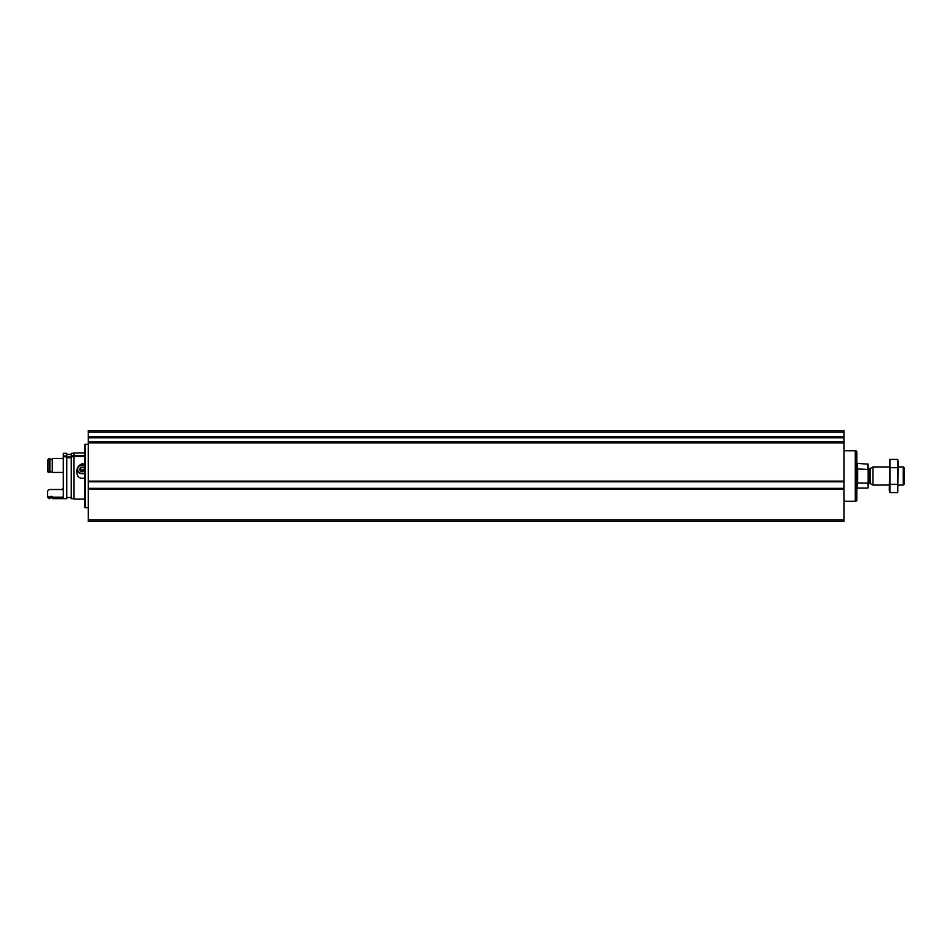 <?xml version="1.0" encoding="UTF-8"?>
<svg xmlns="http://www.w3.org/2000/svg" width="952" height="952" viewBox="0 0 952 952"><rect width="100%" height="100%" fill="white"/><g stroke="black" fill="none" stroke-linecap="round" stroke-linejoin="round"><path stroke-width="1.43" d="M88.25 441.799L88.25 521.339L843.948 521.339L843.948 437.051L88.25 437.051L843.948 437.063L843.948 430.661L88.25 430.661L88.25 441.799L843.948 441.799M88.25 481.581L843.948 481.569L88.25 481.581M843.948 442.549L88.25 442.549L843.948 442.537M843.948 488.566L88.25 488.566L843.948 488.555M88.25 507.737L85.085 507.737L85.085 444.263L88.25 444.263M85.085 507.737L84.478 507.583L84.478 444.417L85.085 444.263M868.129 469.479L857.692 468.955L857.692 483.045L867.819 483.045L868.129 487.793L868.129 464.207L856.788 463.303M867.819 468.955L867.819 463.91M903.246 466.932L903.246 485.068L904.4 483.913L904.4 468.087L903.246 466.932L898.355 466.932M889.287 485.068L872.96 485.068L872.96 466.932L889.287 466.932M856.038 450.879L856.038 501.121L856.788 500.371L856.788 451.629L855.277 450.879M843.948 501.276L855.277 501.276L855.277 450.724L843.948 450.724M889.906 459.423L889.287 490.28L889.906 492.577L889.906 459.423L897.736 459.423L897.736 492.577L889.906 492.577L889.537 490.923M898.105 461.077L897.736 492.577M889.906 467.706L897.736 467.706M889.906 484.294L897.736 484.294M84.478 456.424L73.899 456.424L73.899 499.05L84.478 499.05M84.478 452.95L73.899 452.95L73.899 455.675L84.478 455.675M84.478 478.118C79.73 479.011 77.16 476.976 76.767 472.002C76.767 467.777 78.635 465.004 82.36 463.695L84.478 464.433M73.899 453.319L71.257 453.319L71.257 455.984L73.899 455.675M73.899 456.746L71.257 456.746L71.257 498.681L73.899 498.681M71.257 456.746L71.257 455.984M66.795 456.984L71.257 456.984M66.795 457.733L71.257 457.733M66.795 456.746L66.795 498.681L63.32 498.681L63.32 456.746L66.795 456.746L66.795 453.319L63.32 453.319L63.32 455.984L66.795 455.984M63.32 456.746L63.32 455.984M63.32 488.031L61.809 489.507L49.111 489.507L47.6 490.946L47.6 497.158L49.111 498.669L49.873 498.669L49.873 496.42L52.289 496.42L52.289 497.182L63.32 497.182M47.6 460.161L49.111 458.412L47.6 460.161L47.6 471.764L49.873 472.418L49.873 458.412L49.111 458.412L49.111 472.418M47.6 496.063L49.111 497.182L49.111 498.669M49.111 497.182L49.873 497.182M49.873 471.942L52.289 471.942M49.873 459.649L52.289 459.649L49.873 459.649M52.289 497.182L52.289 498.669L63.32 498.669M63.32 458.412L52.289 458.412L52.289 472.418L63.32 472.418M84.978 469.443L83.669 471.407L81.051 471.407L79.742 469.443L81.051 467.48L83.669 467.48L84.335 468.313M84.478 470.776A2.618 2.273 0 0 1 79.742 469.443A2.618 2.273 0 0 1 84.478 468.11M84.478 473.061A4.689 4.058 0 0 1 77.671 469.443A4.689 4.058 0 0 1 84.478 465.825M79.016 465.599A5.295 4.582 0 0 1 84.478 464.945M84.478 473.346A5.295 4.582 0 0 1 77.088 469.514M84.478 468.634A2.273 1.963 0 0 1 82.36 469.895L83.669 469.895L84.478 468.682M82.36 469.895A2.273 1.963 0 0 1 80.396 468.919L82.36 469.895M81.051 469.895L81.051 471.407M83.669 469.895L83.669 471.407M88.25 519.828L843.948 519.828M88.25 489.007L843.948 489.007M88.25 481.129L843.948 481.129M88.25 442.847L843.948 442.847M88.25 436.766L843.948 436.766M88.25 432.172L843.948 432.172M88.25 437.801L843.948 437.801M88.25 481.783L843.948 481.783M88.25 488.352L843.948 488.352M867.819 488.09L857.395 488.09L857.395 463.91M870.556 468.325L870.556 483.675L870.556 468.325L872.96 466.932M870.104 483.557L869.033 483.557L869.033 468.443L868.129 467.539M903.246 485.068L898.355 485.068M870.556 483.675L872.96 485.068M870.104 468.443L869.033 468.443M869.033 483.557L868.129 484.461M857.395 488.09L856.788 488.697M856.038 501.121L855.277 501.121M66.795 497.539L71.257 497.539M66.795 454.461L71.257 454.461M61.809 489.756L63.32 488.245M49.873 497.61L52.289 497.61"/></g></svg>
